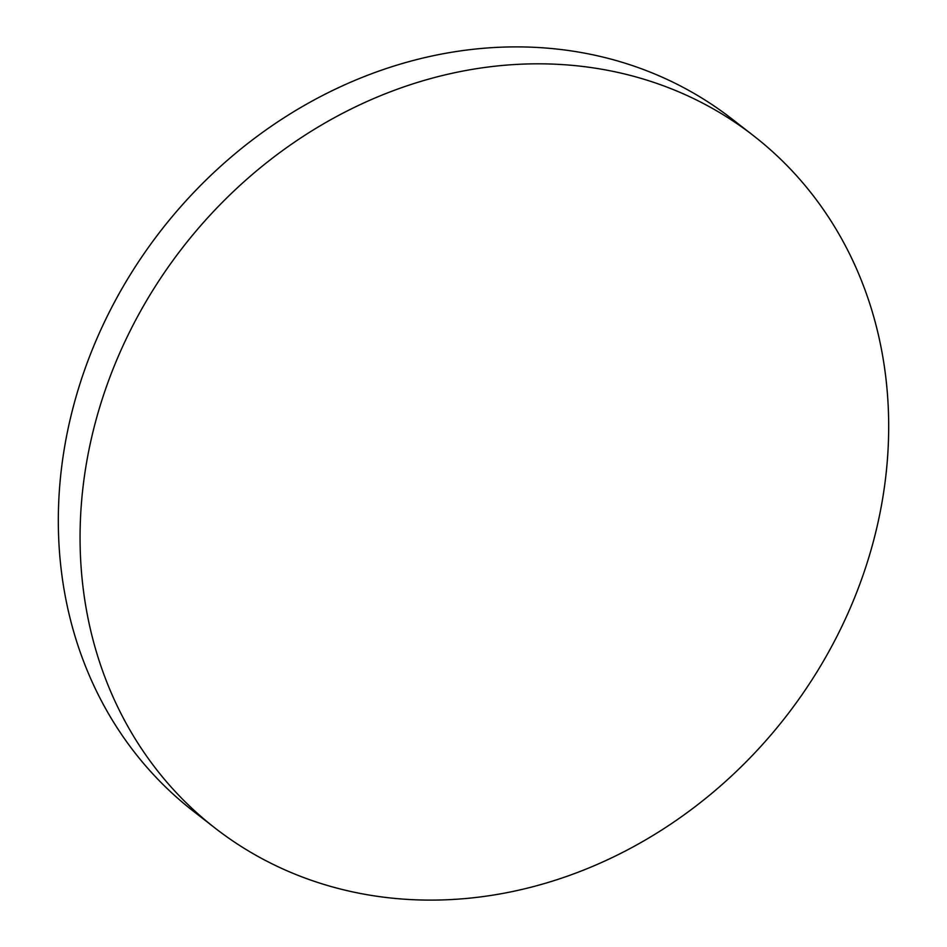 <?xml version="1.0" encoding="UTF-8"?>
<svg xmlns="http://www.w3.org/2000/svg" width="947" height="947" viewBox="0 0 947 947"><rect width="100%" height="100%" fill="white"/><g stroke="black" fill="none" stroke-linecap="round" stroke-linejoin="round"><path stroke-width="1.42" d="M215.04 828.057L193.295 811.141A438.556 382.079 -52.1 0 1 106.088 318.606A438.556 382.079 -52.1 0 1 563.832 49.883A438.556 382.079 -52.1 0 1 731.96 118.943L753.705 135.859A438.556 382.079 -52.1 0 1 840.912 628.394A438.556 382.079 -52.1 0 1 383.168 897.117A438.556 382.079 -52.1 0 1 215.04 828.057A438.556 382.079 -52.1 0 1 127.833 335.522A438.556 382.079 -52.1 0 1 585.577 66.811A438.556 382.079 -52.1 0 1 753.705 135.859"/></g></svg>
